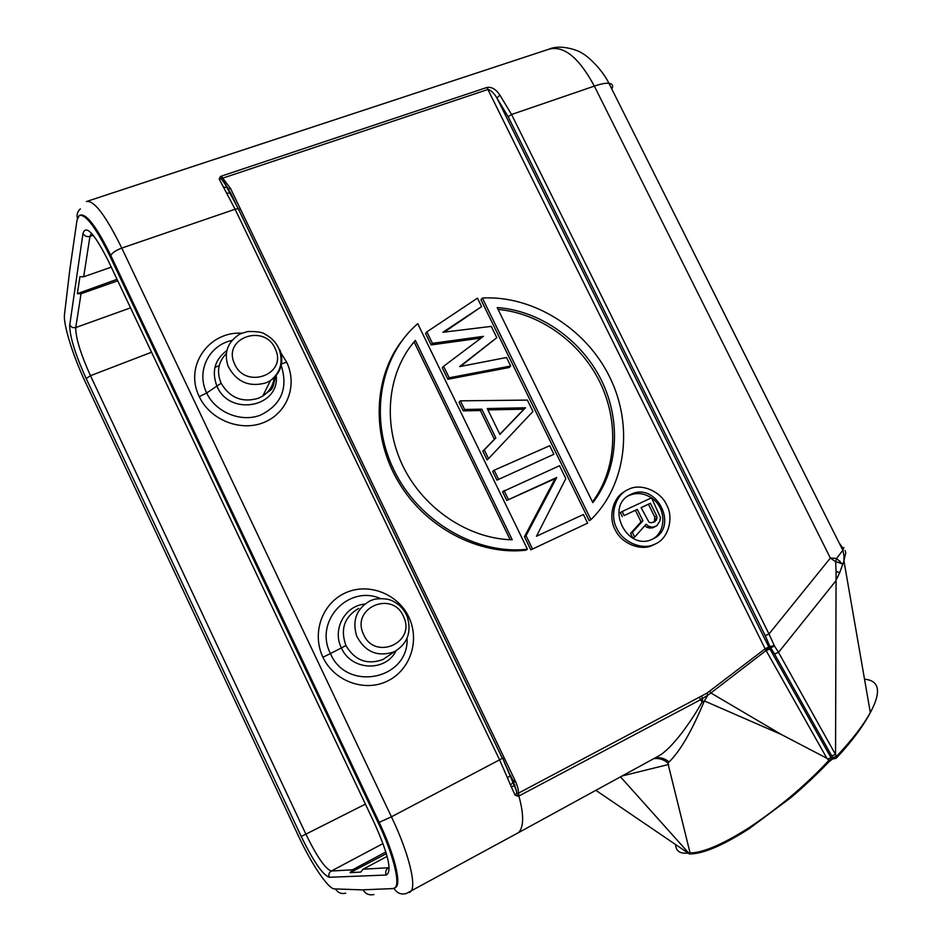 <?xml version="1.0" encoding="UTF-8"?>
<svg xmlns="http://www.w3.org/2000/svg" width="942" height="942" viewBox="0 0 942 942"><rect width="100%" height="100%" fill="white"/><g stroke="black" fill="none" stroke-linecap="round" stroke-linejoin="round"><path stroke-width="1.41" d="M630.952 494.338C656.456 481.28 679.465 527.19 652.912 538.954L652.441 539.177C626.842 551.918 604.317 505.748 630.834 494.385L630.952 494.338M627.902 496.081L629.115 495.468C636.651 492.313 644.081 493.113 651.405 497.871M651.617 498.012C666.018 507.385 666.818 531.264 652.712 539.048M622.309 516.628L620.331 512.613L622.144 511.53L624.134 515.557L637.298 509.387L624.134 515.557M630.551 533.396L632.388 532.371L634.708 537.081L632.859 538.094L630.551 533.396L641.043 521.833L635.45 510.47M652.488 527.944L656.868 525.718L650.298 528.156L646.824 527.332L644.811 525.695M622.144 511.53L651.523 497.812L660.436 517.441L659.895 520.985L656.868 525.718M650.298 528.156L654.384 526.908M646.824 527.332L648.708 526.295L652.182 527.12M634.708 537.081L646.141 524.199L648.708 526.295M641.043 521.833L642.915 520.773L632.388 532.371M637.298 509.387L642.915 520.773M650.392 503.263L656.645 515.933L657.01 518.23L654.89 521.715L650.828 522.81L648.92 522.056L641.055 507.632L650.392 503.263L641.137 507.809M656.645 515.933L654.737 517.005L648.508 504.359M656.421 520.161L654.525 521.209L654.737 517.005M653.277 522.469L654.525 521.209M657.01 518.23L655.102 519.289M628.502 489.381L628.29 489.487C615.621 494.42 609.415 514.933 616.727 528.179C622.415 542.039 642.562 550.658 654.702 544.24L655.361 543.934C668.172 538.848 674.119 518.065 666.665 504.971C660.801 491.135 640.525 482.775 628.502 489.381M654.855 544.193L652.794 545.23C641.031 551.423 621.461 543.546 615.385 530.134C608.014 517.7 612.653 497.458 624.829 491.477M226.645 187.376L228.706 188.93L230.59 188.588L222.724 178.156L221.441 178.98L228.117 188.494M513.001 781.413L516.357 790.644L513.237 781.048L514.874 780.094C517.523 785.699 518.653 790.079 518.265 793.258L706.983 693.135L707.842 695.172L700.495 699.741L702.143 701.967C691.228 721.56 672.141 748.466 658.682 755.979L654.195 758.428M556.734 477.476L506.784 500.426L502.545 491.724L559.513 465.737L565.824 478.618L536.481 536.233L583.392 514.509L587.62 523.14L530.817 549.845L524.447 536.74L555.097 478.666L556.734 477.476L526.013 535.704L532.418 548.845M506.784 500.426L555.097 478.666M530.817 549.845L587.62 523.14M496.917 480.137L492.69 471.459L494.161 470.235L549.704 445.719L553.908 454.291L496.917 480.137L553.908 454.291M488.521 458.636L487.061 459.896L482.846 451.23L494.362 439.243L480.373 410.535L463.217 410.877L459.025 402.258L460.391 400.833L464.606 409.487L481.798 409.146L495.833 437.936L484.294 449.946L488.521 458.636L532.948 411.477L527.367 400.091L460.391 400.833M431.13 344.925L425.572 333.492L426.844 331.878L432.425 343.335L431.13 344.925L481.162 338.048M510.682 366.014L509.186 367.51L447.85 379.285L442.269 367.816L443.588 366.297L449.181 377.801L510.682 366.014L506.513 357.501L459.625 366.603L496.811 337.683L491.265 326.379L442.905 332.279L481.597 306.621L477.453 298.155L426.844 331.878M496.811 337.683L460.402 366.45M481.597 306.621L444.271 332.114M527.414 549.198L417.753 323.707C380.438 355.264 368.44 417.471 393.638 469.422C418.154 521.503 476.758 555.156 527.414 549.198L525.836 550.199C479.372 555.533 425.631 528.026 398.584 482.139C371.148 436.393 373.315 377.742 401.857 340.898M590.928 519.643L589.197 520.714L480.973 299.756L482.375 298.061L590.928 519.643C625.888 485.731 633.884 425.702 609.662 377.024C585.971 328.228 532.171 295.117 482.375 298.061M221.947 178.097L221.441 178.98L219.168 178.968L220.463 176.519L221.947 178.097M706.983 693.135L765.128 648.791L768.825 647.024L496.952 98.039L499.872 95.06L511.553 114.488L508.15 116.69L496.94 98.05C494.244 93.458 491.324 90.573 488.203 89.384L222.724 178.156L221.5 176.083L220.463 176.519M87.359 201.235L548.703 49.278C563.657 45.122 578.871 57.403 594.343 86.122L511.553 114.488L768.978 633.978L765.222 635.662L508.15 116.69M86.393 201.553C93.917 199.904 105.716 215.412 121.777 248.076L391.425 816.808C408.91 853.111 417.129 887.046 410.382 891.862L409.405 892.486M80.247 215.117L80.247 215.117C86.57 213.504 96.767 226.987 110.826 255.576C111.91 252.998 115.56 250.49 121.777 248.076L235.1 209.242L219.168 178.968M499.872 95.06C495.892 89.184 491.583 86.652 486.908 87.476L221.5 176.083M765.799 649.945L769.484 648.249L770.038 649.144L766.329 650.333L710.88 692.971L781.507 734.583L826.876 758.286L765.128 648.791L486.908 87.476M845.104 550.54L845.775 552.624L843.938 560.855L839.699 572.689L836.084 571.405L835.625 561.726L830.373 558.053L768.978 633.978L774.218 645.47L769.991 646.659L770.721 647.861L774.501 646L778.528 652.394L835.507 754.518L831.668 755.837L774.489 653.901L770.721 647.861L769.484 648.249L768.825 647.024L769.991 646.659L765.222 635.662M836.084 571.405L835.554 754.365M835.507 754.518L836.59 756.32C851.839 740.141 863.084 725.576 870.314 712.647L870.361 712.564C881.535 691.722 879.592 680.595 864.532 679.194M839.699 572.689L835.578 581.202L778.528 652.394L774.489 653.901M843.114 549.857L843.09 551.046M839.769 560.902L839.616 562.88L842.478 564.093L836.578 558.441L830.373 558.053L594.343 86.122C600.702 83.909 605.565 82.967 608.932 83.308C612.547 83.803 613.501 85.71 611.805 89.043M839.616 562.88L835.625 561.726L836.578 558.441L842.831 550.293L843.891 547.561M843.102 548.432L839.181 542.992M70.98 261.688L70.085 267.846M395.77 887.388L392.967 888.589L361.952 889.86L334.445 888.907C328.358 889.095 311.59 864.214 298.767 836.637L85.557 382.523C73.111 356.253 63.102 324.378 64.492 314.557L69.79 269.883L77.009 220.145L79.269 215.459C85.569 213.846 95.754 227.34 109.825 255.941L110.826 255.576L379.155 822.295C394.321 854.005 401.633 883.537 395.77 887.388L394.78 887.941M507.102 768.79L509.869 774.571L509.987 775.914L507.432 777.774L510.47 785.039L515.121 795.166L518.182 796.261L519.242 795.813L518.265 793.258L518.877 795.99C523.929 814.5 523.87 826.676 518.724 832.504L406.238 893.546C400.986 894.865 396.912 893.134 394.039 888.365M507.432 777.774L499.578 759.841L391.425 816.808L378.189 822.79L109.825 255.941M516.864 833.517L518.724 832.504M502.581 757.886L516.357 790.644L516.663 793.517L518.1 793.482M510.293 774.936L513.237 781.048L512.742 782.755M515.121 795.166L516.663 793.517L517.794 793.87L518.182 796.261M512.719 782.802L510.47 785.039M233.592 199.586L229.836 192.98L226.692 193.275M226.586 187.352L223.348 187.246M322.918 657.245C333.857 680.854 364.048 692.335 386.95 681.313C409.829 670.68 420.344 641.219 408.804 617.022C398.03 594.037 368.828 582.344 345.773 592.718C322.741 602.727 311.213 632.376 322.918 657.245L330.442 653.583C313.804 621.049 348.516 584.77 379.979 598.358M241.964 333.209C209.206 330.972 183.902 365.779 199.268 396.653C209.936 419.685 240.245 432.037 263.56 422.593C286.851 413.503 297.955 385.879 286.686 362.246L281.057 353.179M364.766 604.128C345.161 605.576 331.89 629.362 341.428 648.014C351.295 670.704 385.455 672.247 396.005 650.91M407.121 639.053C408.216 679.865 346.515 692.017 330.442 653.583L345.938 645.553C354.863 660.519 367.203 665.17 382.947 659.506L389.764 654.902M345.938 645.553C340.086 629.244 344.348 616.845 358.714 608.379M281.222 365.496C288.323 388.339 281.352 404.907 260.322 415.187C240.834 422.758 215.482 412.137 206.687 393.002C195.795 370.807 209.206 345.09 232.085 340.38M226.892 350.518C214.611 359.667 211.349 371.69 217.107 386.597C230.025 416.764 279.88 407.144 276.23 375.505M199.268 396.653L206.687 393.002L221.123 383.229C229.93 397.971 242.377 402.976 258.438 398.254L262.806 396.017C273.828 386.773 271.473 392.932 275.665 376.152M274.216 377.377C273.321 385.325 269.518 391.542 262.818 396.017L270.425 380.615C280.928 372.891 284.131 362.694 280.033 350.047M221.123 383.229C216.425 371.89 218.167 361.999 226.351 353.544M701.613 696.126L702.567 698.528L702.143 701.967L704.357 700.93C692.064 730.674 680.301 751.009 669.091 761.948L667.843 763.008L690.086 852.946L692.606 853.841M709.879 691.192L710.88 692.971L707.842 695.172L704.357 700.93L781.507 734.583M826.876 758.286L827.523 758.934L831.115 757.921L832.787 758.934L834.742 758.64M691.769 853.899L688.814 853.169L690.086 852.946C703.026 852.804 722.596 844.444 748.796 827.877C778.975 807.789 805.704 785.251 828.984 760.265L827.523 758.934M836.673 757.792L836.59 756.32L832.728 757.662L831.668 755.837M835.778 757.003L834.6 758.628L835.86 758.345M829.16 761.583L832.669 758.969L828.984 760.265M829.372 761.383L829.09 760.371M690.097 853.028L692.17 853.899M675.638 844.927C676.038 851.085 680.006 853.805 687.554 853.087L688.814 853.169L620.507 776.856M687.66 853.169L690.109 853.97M595.862 790.326L689.544 854.041M373.962 894.511C369.24 895.571 365.59 894.005 363.023 889.813M394.839 887.894C400.68 884.043 393.344 854.512 378.189 822.79M385.867 851.98L352.485 869.807L350.118 872.633L360.692 872.104L363.129 869.195L387.115 856.36M352.485 869.807L331.313 871.032C325.379 868.96 316.924 856.737 305.973 834.341L90.467 375.693C80.494 353.556 75.584 337.519 75.749 327.58L81.024 293.751L77.374 293.668L79.917 276.689L83.673 276.783L89.949 236.371L93.223 235.264M81.024 293.751L117.738 280.798M77.374 293.668L117.032 279.315M111.274 267.139L83.673 276.783M386.373 853.664L350.118 872.633M667.843 763.008C663.721 759.452 659.059 757.992 653.842 758.628M668.714 764.445L622.144 775.961M669.091 761.948C664.616 758.251 659.812 757.003 654.678 758.204M524.447 536.74L526.013 535.704M504.052 490.558L508.291 499.284M494.161 470.235L498.4 478.936M482.846 451.23L484.294 449.946M494.362 439.243L495.833 437.936M480.373 410.535L481.798 409.146M463.217 410.877L464.606 409.487M487.273 408.545L525.471 407.792L499.896 434.427L487.273 408.545M525.471 407.792L523.929 409.181L487.932 409.9M499.825 434.286L523.929 409.181M447.85 379.285L449.181 377.801M432.425 343.335L483.434 336.341L443.588 366.297M415.363 340.38L512.236 539.778C469.328 538.93 423.865 509.516 402.764 465.772C381.71 422.028 388.186 371.007 415.363 340.38L414.127 341.981L510.164 539.707M410.995 345.738L414.127 341.981M592.812 502.628L497.176 307.598C538.93 310.389 580.99 339.038 601.432 380.297C621.755 421.569 617.917 470.682 592.812 502.628M498.071 309.435C538.93 313.027 579.742 341.416 599.689 381.71C619.577 422.122 616.315 470.046 592.471 501.921M514.874 780.094L230.59 188.588M64.739 312.508L65.339 307.386M80.388 208.924C77.515 211.42 76.526 214.54 77.409 218.273M231.084 193.875L223.136 180.57L238.244 208.641L502.357 758.286L499.578 759.841L235.1 209.242L238.244 208.641L239.103 209.571M408.804 617.022L408.074 617.363M382.947 659.506L394.392 651.734C407.568 643.692 411.854 631.964 407.215 616.551C404.377 609.78 399.726 604.717 393.273 601.349C389.011 598.853 382.782 598.135 374.575 599.194L370.194 600.772C356.582 608.591 352.061 620.295 356.606 635.897C365.06 652.076 377.66 657.351 394.392 651.734L394.521 651.664M403.317 616.103C392.402 590.575 351.861 607.296 362.988 633.106L363.671 634.673C374.881 660.53 415.304 643.103 404 617.658L403.317 616.103M286.686 362.246L281.552 363.824M266.056 382.852L270.425 380.615C280.528 372.49 283.448 362.069 279.173 349.341C276.312 342.688 271.59 337.66 265.008 334.257C262.889 332.279 257.19 331.372 247.899 331.525C241.964 333.103 238.644 334.398 237.926 335.387C227.269 342.994 223.96 353.203 228.011 366.026C236.336 381.899 249.018 387.503 266.056 382.852M275.088 348.458C264.478 323.612 223.242 337.636 234.063 362.752L234.723 364.271C245.615 389.435 286.745 374.751 275.747 349.965L275.088 348.458M699.6 697.245L700.495 699.741L519.242 795.813M770.038 649.144L831.115 757.921L834.6 758.628M345.667 893.204C341.298 894.217 337.895 892.804 335.493 888.942M374.68 823.744C388.457 854.688 392.296 871.786 386.208 875.036L329.241 877.285C322.694 874.883 313.356 861.282 301.24 836.484L86.158 378.496C75.113 353.992 69.637 336.212 69.732 325.155L82.967 233.475C85.981 224.231 94.518 233.557 108.577 261.44L374.622 823.602M363.129 869.195L388.54 867.735C385.879 869.525 385.101 871.962 386.208 875.036M329.253 877.285C328.311 874.659 328.993 872.563 331.313 871.032L383.029 843.549M365.402 804.138L301.24 836.484M86.169 378.507L90.467 375.693L151.544 352.237M130.538 307.857L75.278 327.722L72.263 327.498L69.732 325.155M82.967 233.475C84.556 236.136 86.888 237.101 89.949 236.371L91.433 233.192M214.917 367.368L219.203 365.684M108.872 262.064L108.577 261.44M511.341 787.006L514.98 785.098M513.484 782.449L515.486 781.389M654.702 544.24L652.7 545.018M629.009 495.516L630.834 494.385M870.326 712.564L843.938 560.855L844.008 555.862L842.831 550.293L608.932 83.308C600.972 67.012 584.44 53.753 582.262 53.411C580.802 51.48 561.691 43.462 548.703 49.278M508.621 771.463L504.488 762.855M236.371 204.873L231.131 193.958M835.436 758.522L836.885 757.521C852.216 740.954 863.355 725.999 870.278 712.647M692.688 853.817C705.793 852.71 724.539 844.385 748.925 828.842L790.585 797.85C799.157 790.75 815.183 776.279 829.396 761.324M654.82 758.086L518.701 832.516"/></g></svg>
